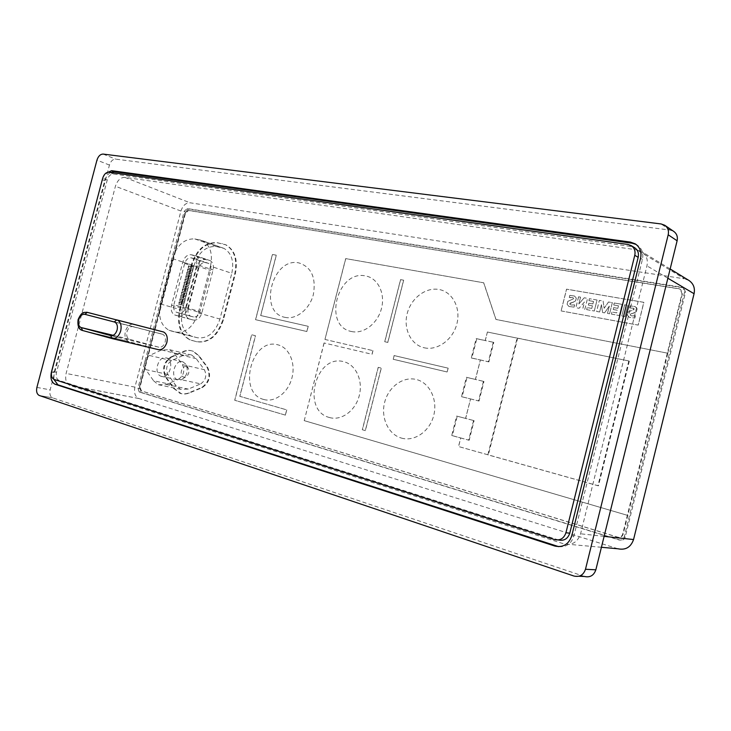 <?xml version="1.0" encoding="UTF-8"?>
<svg xmlns="http://www.w3.org/2000/svg" width="731" height="731" viewBox="0 0 731 731"><rect width="100%" height="100%" fill="white"/><g stroke="black" fill="none" stroke-linecap="round" stroke-linejoin="round"><path stroke-width="0.55" stroke-dasharray="3.65 2.74" d="M126.956 331.819C128.227 328.036 130.246 326.291 133.005 326.593L162.775 334.332C165.115 335.684 165.91 338.206 165.179 341.898C163.863 345.8 161.752 347.563 158.855 347.207L129.241 339.211C126.984 337.905 126.225 335.438 126.956 331.819M133.06 324.153C129.488 324.162 126.92 326.583 125.357 331.399C124.361 336.342 125.403 339.714 128.492 341.496L158.234 349.61M182.814 361.754L186.131 364.44C188.58 371.247 186.917 376.392 181.169 379.882L177.615 379.818C169.674 377.141 174.864 359.095 182.814 361.754M186.368 366.706L188.26 368.241C189.649 372.106 188.708 375.03 185.436 377.013L183.673 377.077C178.848 375.953 181.663 365.135 186.368 366.706M166.266 357.898L166.832 358.089C174.782 360.831 169.373 379.243 161.441 376.41L160.984 376.255C153.026 373.55 158.298 355.22 166.266 357.898M188.187 308.811C187.474 312.402 188.269 314.869 190.599 316.203L193.523 316.962C196.484 317.254 198.622 315.454 199.947 311.561L210.629 270.479C211.332 267.016 210.583 264.622 208.372 263.297L205.192 262.566C202.231 262.392 200.093 264.238 198.795 268.094L188.187 308.811L173.905 304.726L184.669 263.452C185.985 259.542 188.132 257.668 191.111 257.833L194.3 258.555C196.511 259.889 197.26 262.319 196.548 265.828L185.692 307.477C184.358 311.424 182.202 313.252 179.232 312.969L176.299 312.21C173.969 310.858 173.174 308.363 173.905 304.726M179.168 316.112C183.033 316.486 185.838 314.111 187.584 308.975L198.969 265.271C199.901 260.702 198.923 257.559 196.045 255.823L191.166 254.735C187.3 254.534 184.523 256.974 182.814 262.045L171.547 305.22C170.588 309.953 171.63 313.197 174.663 314.951L193.468 320.059C197.324 320.443 200.111 318.113 201.829 313.042L213.041 269.94C213.955 265.435 212.977 262.319 210.099 260.601L205.237 259.514C201.391 259.304 198.622 261.698 196.941 266.696L185.848 309.286C184.906 313.964 185.948 317.163 188.973 318.908L193.468 320.059M187.675 271.375L188.223 269.273L187.657 269.163L187.109 271.265L189.292 271.895L189.841 269.803L189.274 269.684L188.726 271.777L189.292 271.895M187.109 271.265L188.726 271.777M187.657 269.163L189.274 269.684M185.966 277.954L186.515 275.843L185.948 275.724L185.4 277.826L187.584 278.456L188.132 276.364L187.565 276.245L187.017 278.337L187.584 278.456M185.4 277.826L187.017 278.337M185.948 275.724L187.565 276.245M184.249 284.523L184.797 282.422L184.23 282.294L183.682 284.405L185.866 285.026L186.414 282.924L185.848 282.806L185.299 284.898L185.866 285.026M183.682 284.405L185.299 284.898M184.23 282.294L185.848 282.806M182.531 291.102L183.079 288.992L182.512 288.873L181.964 290.975L184.157 291.587L184.705 289.485L184.139 289.366L183.591 291.468L184.157 291.587M181.964 290.975L183.591 291.468M182.512 288.873L184.139 289.366M180.822 297.681L181.37 295.571L180.804 295.443L180.255 297.554L182.448 298.157L182.997 296.055L182.43 295.927L181.882 298.029L182.448 298.157M180.255 297.554L181.882 298.029M180.804 295.443L182.43 295.927M179.104 304.26L179.652 302.159L179.086 302.022L178.538 304.133L180.731 304.736L181.279 302.625L180.712 302.497L180.164 304.599L180.731 304.736M178.538 304.133L180.164 304.599M179.086 302.022L180.712 302.497M190.425 271.941L190.983 269.84L190.407 269.721L189.859 271.831L192.043 272.462L192.591 270.36L192.025 270.242L191.476 272.343L192.043 272.462M189.859 271.831L191.476 272.343M190.407 269.721L192.025 270.242M188.717 278.529L189.265 276.419L188.689 276.3L188.141 278.41L190.334 279.041L190.882 276.939L190.307 276.821L189.758 278.922L190.334 279.041M188.141 278.41L189.758 278.922M188.689 276.3L190.307 276.821M186.999 285.117L187.547 283.007L186.972 282.888L186.423 284.999L188.616 285.62L189.165 283.509L188.598 283.39L188.05 285.492L188.616 285.62M186.423 284.999L188.05 285.492M186.972 282.888L188.598 283.39M185.281 291.706L185.829 289.604L185.263 289.476L184.705 291.587L186.898 292.199L187.447 290.097L186.88 289.969L186.332 292.071L186.898 292.199M184.705 291.587L186.332 292.071M185.263 289.476L186.88 289.969M183.554 298.303L184.111 296.192L183.545 296.064L182.988 298.175L185.19 298.778L185.738 296.676L185.162 296.548L184.614 298.65L185.19 298.778M182.988 298.175L184.614 298.65M183.545 296.064L185.162 296.548M181.836 304.9L182.394 302.789L181.818 302.652L181.27 304.763L183.472 305.366L184.02 303.255L183.454 303.127L182.905 305.238L183.472 305.366M181.27 304.763L182.905 305.238M181.818 302.652L183.454 303.127M182.695 301.601L183.253 299.491L182.677 299.363L182.129 301.474L184.331 302.077L184.879 299.966L184.313 299.838L183.755 301.94L184.331 302.077M182.129 301.474L183.755 301.94M182.677 299.363L184.313 299.838M184.422 295.004L184.97 292.893L184.404 292.765L183.846 294.876L186.039 295.488L186.588 293.387L186.021 293.259L185.473 295.361L186.039 295.488M183.846 294.876L185.473 295.361M184.404 292.765L186.021 293.259M186.14 288.416L186.688 286.305L186.113 286.177L185.564 288.288L187.757 288.909L188.306 286.799L187.739 286.68L187.191 288.782L187.757 288.909M185.564 288.288L187.191 288.782M186.113 286.177L187.739 286.68M187.858 281.828L188.406 279.717L187.83 279.598L187.282 281.7L189.475 282.33L190.023 280.229L189.448 280.101L188.9 282.212L189.475 282.33M187.282 281.7L188.9 282.212M187.83 279.598L189.448 280.101M189.576 275.24L190.124 273.129L189.548 273.01L189 275.121L191.184 275.751L191.732 273.65L191.166 273.531L190.617 275.633L191.184 275.751M189 275.121L190.617 275.633M189.548 273.01L191.166 273.531M191.284 268.652L191.833 266.55L191.266 266.431L190.718 268.533L192.902 269.182L193.45 267.071L192.874 266.961L192.326 269.063L192.902 269.182M190.718 268.533L192.326 269.063M191.266 266.431L192.874 266.961M179.963 300.971L180.511 298.869L179.945 298.732L179.397 300.843L181.59 301.446L182.138 299.344L181.571 299.217L181.023 301.318L181.59 301.446M179.397 300.843L181.023 301.318M179.945 298.732L181.571 299.217M181.672 294.392L182.229 292.281L181.663 292.162L181.114 294.264L183.298 294.876L183.846 292.775L183.28 292.647L182.732 294.748L183.298 294.876M181.114 294.264L182.732 294.748M181.663 292.162L183.28 292.647M183.39 287.813L183.938 285.711L183.371 285.583L182.823 287.685L185.016 288.306L185.564 286.205L184.998 286.086L184.45 288.178L185.016 288.306M182.823 287.685L184.45 288.178M183.371 285.583L184.998 286.086M185.107 281.234L185.656 279.132L185.089 279.014L184.541 281.115L186.725 281.746L187.273 279.644L186.707 279.525L186.158 281.618L186.725 281.746M184.541 281.115L186.158 281.618M185.089 279.014L186.707 279.525M186.816 274.664L187.364 272.562L186.798 272.444L186.25 274.545L188.434 275.176L188.982 273.083L188.415 272.965L187.867 275.057L188.434 275.176M186.25 274.545L187.867 275.057M186.798 272.444L188.415 272.965M188.534 268.094L189.082 265.993L188.516 265.874L187.968 267.975L190.151 268.615L190.69 266.523L190.124 266.404L189.576 268.505L190.151 268.615M187.968 267.975L189.576 268.505M188.516 265.874L190.124 266.404M188.223 269.273L189.841 269.803M186.515 275.843L188.132 276.364M184.797 282.422L186.414 282.924M183.079 288.992L184.705 289.485M181.37 295.571L182.997 296.055M179.652 302.159L181.279 302.625M190.983 269.84L192.591 270.36M189.265 276.419L190.882 276.939M187.547 283.007L189.165 283.509M185.829 289.604L187.447 290.097M184.111 296.192L185.738 296.676M182.394 302.789L184.02 303.255M183.253 299.491L184.879 299.966M184.97 292.893L186.588 293.387M186.688 286.305L188.306 286.799M188.406 279.717L190.023 280.229M190.124 273.129L191.732 273.65M191.833 266.55L193.45 267.071M180.511 298.869L182.138 299.344M182.229 292.281L183.846 292.775M183.938 285.711L185.564 286.205M185.656 279.132L187.273 279.644M187.364 272.562L188.982 273.083M189.082 265.993L190.69 266.523M210.464 266.157C212.949 253.913 210.354 245.461 202.679 240.782L194.793 238.909C184.422 238.498 176.966 245.068 172.443 258.61L160.582 304.023C157.987 316.815 160.811 325.569 169.044 330.293L175.504 332.084C185.939 333.245 193.541 326.858 198.302 312.905L210.464 266.157L231.8 273.303C234.222 261.305 231.599 252.999 223.951 248.376L216.111 246.502C205.786 246.045 198.412 252.442 193.971 265.709L182.384 310.191C179.863 322.718 182.704 331.317 190.928 335.977L197.352 337.759C207.732 338.946 215.252 332.715 219.93 319.063L231.8 273.303M153.336 329.315L184.175 211.305L187.237 208.554L682.918 287.402L684.636 291.833L624.247 536.892C623.342 539.46 621.606 540.483 619.038 539.971L139.201 391.98L137.949 388.198L153.327 329.361M139.447 386.964L184.888 213.041L187.949 210.29L678.797 288.663L680.259 289.202L681.977 293.634L622.711 534.078C621.807 536.645 620.08 537.669 617.512 537.166L140.809 390.774L139.447 386.964L140.05 387.083L141.403 390.893L617.969 537.212C620.537 537.724 622.264 536.691 623.168 534.133L667.832 353.228L495.993 319.465L483.758 282.815L345.763 258.628L324.957 339.44L372.993 350.652L325.039 339.467M170.643 357.094L183.088 351.556C186.496 350.076 189.795 349.966 192.966 351.245L198.476 355.668L206.964 367.053C210.839 375.469 209.066 382.286 201.646 387.521L187.447 393.388L184.048 393.954L180.74 393.58L173.512 388.344L165.453 377.004C161.871 368.863 163.598 362.22 170.643 357.094L171.237 357.231C164.192 362.357 162.465 368.991 166.047 377.132L174.106 388.463L181.334 393.698L184.641 394.073L188.041 393.506L202.24 387.649C209.66 382.414 211.423 375.597 207.549 367.19L199.06 355.814L193.56 351.392C190.38 350.112 187.09 350.213 183.682 351.693L171.237 357.231M200.678 383.876C205.813 380.248 207.037 375.515 204.36 369.685L196.182 358.665L191.65 355.019L183.609 355.266L171.547 360.602C166.65 364.166 165.444 368.78 167.947 374.446L175.76 385.401L180.603 389.312L188.278 389.093L200.678 383.876L178.629 379.124L166.138 384.488L158.417 384.744L153.565 380.769L175.76 385.401M179.652 309.551L191.22 265.152C196.401 249.655 205.027 242.153 217.107 242.655L225.559 244.711C234.496 250.121 237.548 259.852 234.724 273.887L222.827 319.749C217.335 335.776 208.509 343.077 196.347 341.642L189.685 339.769C180.036 334.305 176.692 324.235 179.652 309.551L180.237 309.716C177.277 324.39 180.621 334.46 190.27 339.924L196.931 341.797C209.093 343.223 217.911 335.931 223.412 319.913L235.3 274.079C238.123 260.044 235.062 250.331 226.126 244.912L217.683 242.856C205.603 242.354 196.977 249.847 191.796 265.344L180.237 309.716M628.806 360.95L597.921 485.722L487.851 454.81L517.146 338.042L628.806 360.95L487.413 332.038L485.256 340.582L476.749 338.782L471.87 358.108L480.368 360.008L475.47 379.462L466.999 377.461L462.12 396.832L470.563 398.934L465.656 418.434L457.231 416.222L452.334 435.639L460.74 437.951L458.584 446.54L598.451 485.823L629.309 361.16M473.578 420.517L468.644 440.153L451.731 435.502L456.628 416.076L474.099 420.645L465.574 418.415L470.563 398.934M493.279 342.181L488.363 361.735L471.285 357.916L476.155 338.572L493.781 342.364L485.183 340.555L487.413 332.038M162.894 331.764L87.345 312.356M178.629 379.124C183.819 375.405 185.071 370.571 182.403 364.623L174.234 353.42L169.683 349.71L161.597 349.994L149.453 355.476C144.5 359.14 143.276 363.846 145.761 369.612L153.565 380.769M558.539 539.99L58.9 380.376C56.497 379.024 55.702 376.337 56.506 372.335L107.238 179.99C108.563 176.007 110.655 174.005 113.515 173.987L631.392 246.539L634.618 247.708M483.438 381.308L478.513 400.899L461.517 396.668L466.405 377.278L483.949 381.463L475.388 379.435L480.368 360.008M154.597 329.69L139.246 388.453L140.498 392.227L620.025 540.081C622.593 540.584 624.329 539.56 625.233 537.002L685.514 292.345L683.796 287.913L188.461 209.02L185.409 211.771L154.606 329.635M617.878 548.771L138.689 398.459C135.08 396.522 133.828 392.748 134.915 387.138L180.941 211.049C182.814 205.493 185.857 202.743 190.087 202.798L684.426 278.813L636.838 249.838L641.644 251.574C646.405 254.9 648.178 259.66 646.953 265.856L580.588 533.794C577.618 542.219 572.044 545.591 563.884 543.891L69.756 385.392C66.137 383.373 64.931 379.38 66.119 373.422L115.425 186.268C117.399 180.356 120.533 177.386 124.818 177.368L636.838 249.838M688.967 280.476L684.426 278.813M584.453 576.476L52.55 397.828C50.156 396.494 49.361 393.835 50.156 389.842L109.449 165.06C110.756 161.149 112.812 159.166 115.617 159.12L670.108 230.082L673.68 231.371M102.733 178.017L105.438 173.53M558.749 546.669C566.269 547.309 571.313 543.754 573.881 536.015L642.43 259.423C643.673 253.164 641.9 248.357 637.103 244.995L636.089 244.428M110.527 172.434C107.759 174.097 105.831 176.838 104.725 180.658L54.067 372.655L53.82 379.325M372.911 350.624L371.988 354.261L324.052 342.967L372.07 354.288L372.993 350.652M324.135 342.985L304.233 420.636L627.847 515.446M324.052 342.967L304.233 420.636M667.832 353.228L495.92 319.438L483.675 282.787L345.681 258.591L324.957 339.44M393.241 359.277L447.217 372.006L448.176 368.177L394.173 355.586L393.241 359.277L394.091 355.558L448.103 368.159L447.134 371.978L393.159 359.25M400.615 279.653L384.808 341.743L387.832 342.428L403.667 280.211L400.533 279.626L403.585 280.183L387.75 342.4L384.725 341.715L400.533 279.626M378.283 367.364L362.393 429.764L365.381 430.623L381.299 368.104L378.192 367.346L381.216 368.077L365.299 430.605L362.311 429.746L378.192 367.346M424.254 347.792C437.458 350.917 452.982 339.687 456.902 323.769C461.014 307.897 452.416 291.797 439.029 289.494C425.698 286.963 410.977 298.303 407.185 313.626C403.192 328.913 410.986 344.895 424.254 347.792M401.374 438.07C414.413 441.972 429.819 431.381 433.748 415.372C437.887 399.418 429.444 382.551 416.222 379.48C403.055 376.173 388.453 386.927 384.634 402.342C380.632 417.693 388.271 434.406 401.374 438.07M351.465 331.508C363.462 334.35 377.735 323.541 381.5 308.391C385.447 293.277 377.826 278.045 365.664 275.962C337.21 269.447 322.627 326.282 351.465 331.508M329.471 417.52C341.322 421.074 355.476 410.84 359.268 395.608C363.234 380.422 355.759 364.486 343.744 361.708C315.646 353.53 300.989 410.63 329.471 417.52M451.731 435.502L452.334 435.639M456.628 416.076L457.231 416.222M517.146 338.042L517.63 338.225L488.363 454.91L458.501 446.522L460.74 437.951M597.921 485.722L598.451 485.823M471.285 357.916L471.87 358.108M476.155 338.572L476.749 338.782M461.517 396.668L462.12 396.832M466.405 377.278L466.999 377.461M304.151 420.617L627.783 515.437M667.768 353.201L682.388 293.871L680.662 289.439L679.2 288.9L188.525 210.51L185.464 213.26L140.05 387.083M306.81 331.499L308.144 326.291L260.656 315.518L276.245 255.165L272.398 254.47L255.539 319.675L306.892 331.527L308.235 326.318L260.739 315.545L276.336 255.201L272.48 254.498L255.631 319.703L306.892 331.527M285.328 415.107L286.671 409.872L239.777 396.312L255.448 335.684L251.638 334.761L234.706 400.277L285.419 415.126L286.762 409.89L239.869 396.339L255.53 335.712L251.729 334.789L234.797 400.296L285.419 415.126M263.736 399.473C274.819 402.808 288.242 392.657 291.98 377.744C295.891 362.878 289.074 347.408 277.817 344.813C251.528 337.11 237.054 393.068 263.736 399.473M284.898 317.327C296.128 320.004 309.661 309.323 313.38 294.483C316.203 277.533 311.379 267.007 298.915 262.913C272.288 256.773 257.888 312.475 284.898 317.327M561.106 310.913L638.172 325.085L643.801 302.323L566.543 289.156L561.106 310.913L566.607 289.184L643.874 302.36L638.236 325.112L561.18 310.94M578.596 296.804L575.882 307.696L579.089 308.281L584.48 302.004L582.753 308.939L584.827 309.314L587.56 298.358L584.8 309.295L582.717 308.921L584.444 301.985L579.053 308.263L575.845 307.687L578.559 296.786L580.569 297.142L578.861 303.968L584.224 297.782L587.56 298.358L584.224 297.782M578.559 296.786L580.533 297.124L578.824 303.95L584.197 297.764M599.648 311.991L601.467 304.681L602.6 312.521L604.583 312.877L609.334 306.106L607.516 313.407L609.581 313.782L607.488 313.389L609.298 306.097L604.555 312.859L602.563 312.502L601.43 304.663L599.648 311.991L596.615 311.443L599.365 300.414L603.112 301.062L604.144 308.272L608.494 301.985L612.304 302.652L609.581 313.782L612.34 302.661L608.53 302.004L604.144 308.272L603.112 301.062M599.621 311.973L596.587 311.424L599.329 300.395L603.075 301.044M624.63 304.8L621.853 315.993L624.987 316.56L627.765 305.348L624.95 316.541L621.816 315.975L624.594 304.781L627.765 305.348L624.594 304.781M629.647 308.007L630.149 305.832L629.647 308.007L633.402 308.199L634.024 309.487L628.103 312.082L627.353 315.006L629.345 317.373L634.892 318.086L629.345 317.373M629.61 307.989L633.402 308.199M633.375 308.18L634.142 308.793M634.106 308.774L632.808 310.045M629.309 317.355L627.326 314.988L628.075 312.064L632.781 310.026M635.458 315.765L634.855 318.076L635.458 315.765L631.977 315.902L630.588 315.39L630.286 314.54L636.418 311.616L637.149 308.793L635.221 306.6L630.177 305.85L635.184 306.581L637.149 308.793M635.431 315.755L631.977 315.902M631.949 315.883L630.551 315.372L630.286 314.54M630.259 314.522L630.981 313.791M630.944 313.773L633.859 313.042M637.112 308.774L636.418 311.616M636.381 311.598L633.832 313.023M613.245 309.524L617.384 310.264L616.736 312.877L611.993 312.027L611.472 314.12L619.331 315.536L622.099 304.37L614.241 303.009L613.748 304.991L618.49 305.823L617.859 308.354L613.711 307.623L613.208 309.505L617.357 310.246L616.736 312.877M616.708 312.868L611.993 312.027M611.957 312.018L611.472 314.12M611.445 314.102L619.331 315.536M619.294 315.518L622.072 304.352L614.204 302.99L613.748 304.991M613.711 304.973L618.49 305.823M618.453 305.805L617.859 308.354M617.832 308.336L613.711 307.623M613.684 307.605L613.208 309.505M588.409 305.11L592.439 305.832L591.799 308.409L587.185 307.587L586.673 309.642L594.303 311.022L597.044 300.021L589.405 298.687L588.912 300.642L593.526 301.455L592.905 303.95L588.875 303.237L588.373 305.101L592.439 305.832M592.402 305.814L591.799 308.409M591.763 308.4L587.185 307.587M587.148 307.568L586.673 309.642M586.637 309.633L594.303 311.022M594.276 311.004L597.044 300.021M597.008 300.002L589.405 298.687M589.369 298.668L588.912 300.642M588.884 300.624L593.526 301.455M593.499 301.437L592.905 303.95M592.868 303.932L588.875 303.237M588.839 303.219L588.373 305.101M569.824 295.361L569.303 297.444L573.506 298.175L573.378 298.842L567.832 301.382L567.101 304.206L568.937 306.472L574.109 307.13L574.667 304.891L571.414 305.046L569.842 303.73L575.599 300.88L576.311 298.157L574.529 296.055L569.787 295.342L574.493 296.037L576.311 298.157M569.303 297.444L569.787 295.342M569.275 297.426L572.821 297.608M572.784 297.59L573.506 298.175M573.47 298.157L573.378 298.842M573.342 298.833L572.245 299.381M574.667 304.891L574.073 307.121L568.901 306.453L567.064 304.187L567.795 301.364L572.209 299.372M574.63 304.873L571.414 305.046M571.377 305.028L570.079 304.535L569.842 303.73M569.814 303.721L570.5 303.009M570.463 303L573.195 302.278M576.275 298.138L575.599 300.88M575.562 300.861L573.159 302.259M488.363 361.735L488.865 361.9L493.781 342.364M480.285 359.981L488.865 361.9M478.513 400.899L479.024 401.045L483.949 381.463M470.49 398.916L479.024 401.045M468.644 440.153L469.156 440.272L474.099 420.645M460.667 437.933L469.156 440.272M487.33 332.002L517.63 338.225M487.851 454.81L488.363 454.91M133.005 326.593L84.823 314.312M86.45 312.228C82.978 312.502 80.483 315.043 78.948 319.858C77.888 325.012 78.902 328.502 81.991 330.33L128.492 341.496M114.255 321.923L162.264 334.149M176.875 312.402L191.175 316.395M179.232 312.969L193.523 316.962M185.692 307.477L199.947 311.561M196.548 265.828L210.629 270.479M187.584 308.975L201.829 313.042M175.403 315.198L189.713 319.155M171.547 305.22L185.848 309.286M182.814 262.045L196.941 266.696M193.487 258.29L207.558 263.032M191.111 257.833L205.192 262.566M184.669 263.452L198.795 268.094M198.969 265.271L213.041 269.94M194.976 255.475L209.029 260.254M191.166 254.735L205.237 259.514M145.761 369.612L167.947 374.446M149.453 355.476L171.547 360.602M166.138 384.488L188.278 389.093M182.403 364.623L204.36 369.685M174.234 353.42L196.182 358.665M161.597 349.994L183.609 355.266M170.807 330.887L192.682 336.571M160.582 304.023L182.384 310.191M175.504 332.084L197.352 337.759M198.302 312.905L219.93 319.063M199.563 239.777L220.853 247.37M194.793 238.909L216.111 246.502M172.443 258.61L193.971 265.709M107.238 179.99L102.669 178.245M56.506 372.335L51.7 371.375M113.515 173.987L108.956 172.214M631.392 246.539L627.966 244.456M558.246 539.962L554.655 539.624M59.092 380.44L54.286 379.517M139.301 392.008L140.599 392.264M620.025 540.081L619.038 539.971M180.941 211.049L115.425 186.268M134.915 387.138L66.119 373.422M138.954 398.55L70.021 385.493M601.412 547.281L563.884 543.891M604.108 536.353L580.588 533.794M667.869 278.228L646.953 265.856M124.818 177.368L190.087 202.798M670.108 230.082L661.126 223.96M573.954 576.037L578.861 576.247M52.669 397.865L39.392 395.535M36.897 387.421L50.156 389.842M109.449 165.06L96.949 160.116M103.144 154.086L115.617 159.12M571.761 535.796L573.881 536.015M642.43 259.423L640.557 258.299M54.067 372.655L51.526 372.152M102.276 179.725L104.725 180.658M624.247 536.892L625.233 537.002M685.514 292.345L684.636 291.833M681.438 286.854L682.315 287.374M188.461 209.02L187.237 208.554M184.175 211.305L185.409 211.771M139.246 388.453L137.949 388.198M158.855 347.207L110.838 335.611M113.095 335.337L129.661 339.358M129.049 341.697L82.557 330.531M191.22 265.152L191.796 265.344M191.677 340.445L192.262 340.591M196.347 341.642L196.931 341.797M222.827 319.749L223.412 319.913M234.724 273.887L235.3 274.079M221.858 243.505L222.425 243.715M217.107 242.655L217.683 242.856M183.088 351.556L183.682 351.693M165.453 377.004L166.047 377.132M173.512 388.344L174.106 388.463M188.808 392.894L189.402 393.013M201.646 387.521L202.24 387.649M206.964 367.053L207.549 367.19M198.476 355.668L199.06 355.814M184.888 213.041L185.464 213.26M140.809 390.774L141.403 390.893M617.512 537.166L617.969 537.212M622.711 534.078L623.168 534.133M187.949 210.29L188.525 210.51M114.767 322.097L162.775 334.332M188.26 368.241L186.131 364.44M185.436 377.013L181.169 379.882M166.832 358.089L183.371 361.946M176.299 312.21L190.599 316.203M174.663 314.951L188.973 318.908M194.3 258.555L208.372 263.297M196.045 255.823L210.099 260.601M158.417 384.744L180.603 389.312M169.683 349.71L191.65 355.019M169.044 330.293L190.928 335.977M202.679 240.782L223.951 248.376M58.9 380.376L54.094 379.453M138.689 398.459L69.756 385.392M670.153 268.981L641.644 251.574M39.273 395.489L52.55 397.828M637.103 244.995L635.221 243.834M683.796 287.913L682.918 287.402M140.498 392.227L139.201 391.98M160.984 376.255L177.615 379.818M113.159 335.31L129.241 339.211M189.685 339.769L190.27 339.924M225.559 244.711L226.126 244.912M179.479 393.159L180.073 393.287M192.966 351.245L193.56 351.392M140.699 390.738L141.302 390.857"/><path stroke-width="1.1" d="M78.665 319.812C79.99 315.856 82.036 314.019 84.823 314.312L114.767 322.097C117.106 323.495 117.892 326.117 117.106 329.973C115.736 334.049 113.588 335.913 110.673 335.566L80.894 327.488C78.637 326.145 77.888 323.586 78.665 319.812M133.618 324.253L133.06 324.153M112.172 338.59L158.234 349.61C162.191 350.103 165.069 347.682 166.878 342.346C167.883 337.302 166.787 333.857 163.598 332.002L116.786 319.904L114.255 321.923M51.7 371.375L102.669 178.245C104.003 174.243 106.105 172.233 108.956 172.214L627.966 244.456L631.209 245.625C634.426 247.873 635.614 251.089 634.773 255.293L565.94 532.753C563.93 538.464 560.165 540.757 554.655 539.624L54.094 379.453C51.691 378.091 50.896 375.405 51.7 371.375M631.209 245.625L634.618 247.708C637.825 249.947 639.013 253.154 638.181 257.321L569.778 533.164C567.777 538.848 564.03 541.123 558.539 539.99L558.246 539.962M601.412 547.281L617.878 548.771C625.599 550.342 630.816 547.263 633.558 539.542L694.066 293.716C695.172 288.032 693.472 283.619 688.967 280.476L670.153 268.981M665.073 225.486L673.68 231.371C676.778 233.609 677.92 236.743 677.116 240.782L595.847 569.814C593.837 575.507 590.036 577.728 584.453 576.476L578.861 576.247M668.198 234.797L585.485 569.266C583.448 575.05 579.601 577.307 573.954 576.037L39.273 395.489C36.879 394.155 36.084 391.46 36.897 387.421L96.949 160.116C98.265 156.16 100.33 154.15 103.144 154.086L661.126 223.96L664.735 225.258C667.869 227.515 669.02 230.694 668.198 234.797L677.116 240.782M105.438 173.53L111.605 170.661L630.314 242.071L635.221 243.834C640.018 247.197 641.8 252.021 640.557 258.299L571.761 535.796C568.736 544.367 563.089 547.784 554.829 546.057L55.008 384.232C51.389 382.194 50.192 378.165 51.408 372.134L102.733 178.017M636.089 244.428L632.205 243.24L114.127 171.648L110.527 172.434M53.82 379.325L57.932 384.826L558.749 546.669M84.823 314.312L87.345 312.356L86.45 312.228M163.598 332.002L87.044 312.311C84.211 312.694 81.927 310.867 78.089 319.648C77.413 325.715 78.72 329.279 81.991 330.33L111.898 338.517C115.891 339.001 118.824 336.461 120.706 330.887C121.766 325.633 120.697 322.051 117.499 320.151L87.345 312.356M638.181 257.321L634.773 255.293M569.778 533.164L565.94 532.753M633.558 539.542L604.108 536.353M694.066 293.716L667.869 278.228M595.847 569.814L585.485 569.266M556.985 546.24L554.829 546.057M55.264 384.323L57.932 384.826M114.127 171.648L111.605 170.661M630.314 242.071L632.205 243.24M110.838 335.611L111.898 338.517M82.557 330.531L81.315 327.634L113.095 335.337M57.676 384.734L55.008 384.232M80.894 327.488L113.159 335.31"/></g></svg>
